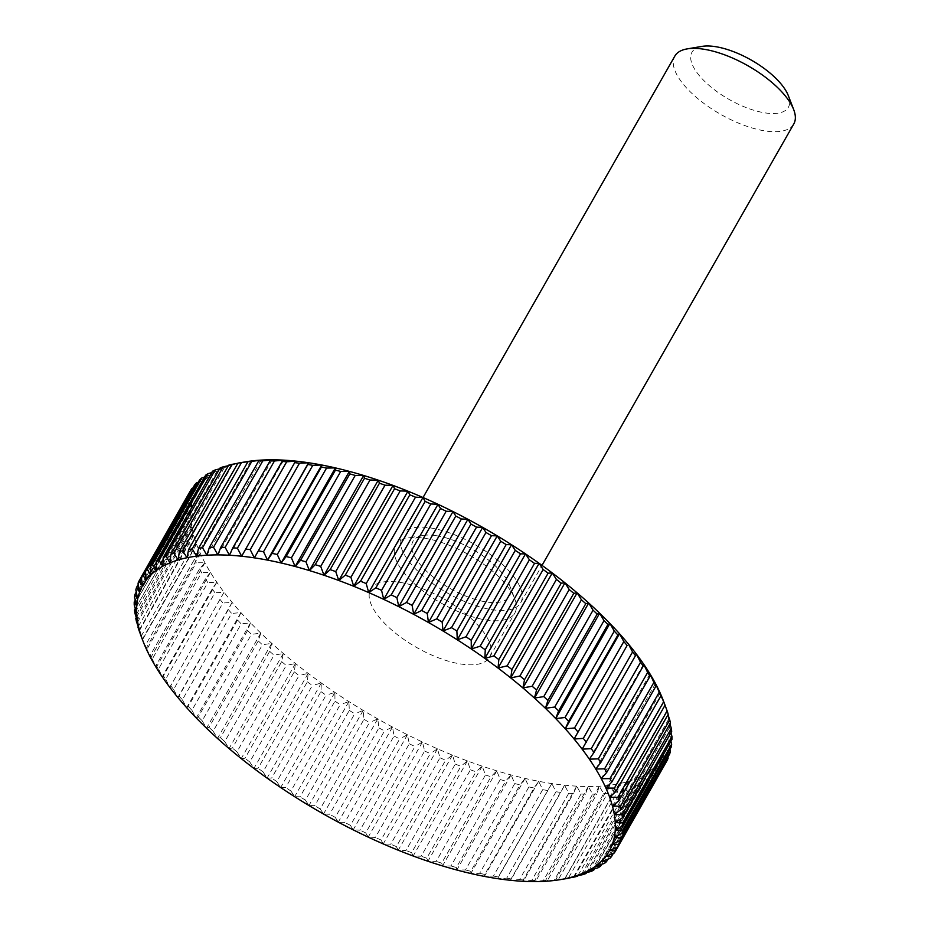 <?xml version="1.0" encoding="UTF-8"?>
<svg xmlns="http://www.w3.org/2000/svg" width="928" height="928" viewBox="0 0 928 928"><rect width="100%" height="100%" fill="white"/><g stroke="black" fill="none" stroke-linecap="round" stroke-linejoin="round"><path stroke-width="0.7" stroke-dasharray="4.64 3.48" d="M793.776 123.981A68.475 27.852 29.7 0 1 765.322 130.964A68.475 27.852 29.7 0 1 698.181 98.925A68.475 27.852 29.7 0 1 674.818 56.121M788.324 95.654A55.506 22.574 29.7 0 1 765.322 112.926A55.506 22.574 29.7 0 1 702.542 79.205A55.506 22.574 29.7 0 1 701.974 46.4M430.186 527.893A68.475 27.852 29.7 0 1 497.327 559.944A68.475 27.852 29.7 0 1 520.701 602.748A68.475 27.852 29.7 0 1 492.234 609.731A68.475 27.852 29.7 0 1 425.094 577.692A68.475 27.852 29.7 0 1 401.731 534.888A68.475 27.852 29.7 0 1 430.186 527.893M424.316 538.194A68.475 27.852 29.7 0 1 514.75 598.722A68.475 27.852 29.7 0 1 514.82 613.037A68.475 27.852 29.7 0 1 486.365 620.032A68.475 27.852 29.7 0 1 419.224 587.981A68.475 27.852 29.7 0 1 395.862 545.177A68.475 27.852 29.7 0 1 408.227 537.962A68.475 27.852 29.7 0 1 424.316 538.194M436.067 535.653A55.506 22.574 29.7 0 1 509.368 584.71A55.506 22.574 29.7 0 1 486.365 601.982A55.506 22.574 29.7 0 1 423.586 568.272A55.506 22.574 29.7 0 1 423.017 535.456A55.506 22.574 29.7 0 1 436.067 535.653M399.191 582.239A68.475 27.852 29.7 0 1 466.332 614.29A68.475 27.852 29.7 0 1 489.706 657.082A68.475 27.852 29.7 0 1 461.251 664.077A68.475 27.852 29.7 0 1 394.098 632.026A68.475 27.852 29.7 0 1 370.736 589.222A68.475 27.852 29.7 0 1 399.191 582.239M663.091 700.025A268.436 109.179 29.7 0 1 663.868 702.125A268.436 109.179 29.7 0 1 666.675 710.941A268.436 109.179 29.7 0 1 668.543 719.42A268.436 109.179 29.7 0 1 669.471 727.517A268.436 109.179 29.7 0 1 669.459 735.196A268.436 109.179 29.7 0 1 668.496 742.446A268.436 109.179 29.7 0 1 666.594 749.209A268.436 109.179 29.7 0 1 663.764 755.485A268.436 109.179 29.7 0 1 660.005 761.238A268.436 109.179 29.7 0 1 655.342 766.447A268.436 109.179 29.7 0 1 649.797 771.087A268.436 109.179 29.7 0 1 643.382 775.147A268.436 109.179 29.7 0 1 636.121 778.604A268.436 109.179 29.7 0 1 628.047 781.446A268.436 109.179 29.7 0 1 619.196 783.673A268.436 109.179 29.7 0 1 609.603 785.25A268.436 109.179 29.7 0 1 599.291 786.202A268.436 109.179 29.7 0 1 588.317 786.503A268.436 109.179 29.7 0 1 576.729 786.167A268.436 109.179 29.7 0 1 564.549 785.181A268.436 109.179 29.7 0 1 551.847 783.557A268.436 109.179 29.7 0 1 538.658 781.295A268.436 109.179 29.7 0 1 525.051 778.418A268.436 109.179 29.7 0 1 511.061 774.926A268.436 109.179 29.7 0 1 496.747 770.832A268.436 109.179 29.7 0 1 482.189 766.157A268.436 109.179 29.7 0 1 467.41 760.914A268.436 109.179 29.7 0 1 452.493 755.125A268.436 109.179 29.7 0 1 437.482 748.826A268.436 109.179 29.7 0 1 422.449 742.017A268.436 109.179 29.7 0 1 407.438 734.756A268.436 109.179 29.7 0 1 392.521 727.042A268.436 109.179 29.7 0 1 377.754 718.922A268.436 109.179 29.7 0 1 363.196 710.419A268.436 109.179 29.7 0 1 348.893 701.58A268.436 109.179 29.7 0 1 334.915 692.427A268.436 109.179 29.7 0 1 321.32 683.008A268.436 109.179 29.7 0 1 308.154 673.345A268.436 109.179 29.7 0 1 295.464 663.485A268.436 109.179 29.7 0 1 283.307 653.463A268.436 109.179 29.7 0 1 271.73 643.324A268.436 109.179 29.7 0 1 260.78 633.105A268.436 109.179 29.7 0 1 250.502 622.85A268.436 109.179 29.7 0 1 240.932 612.596A268.436 109.179 29.7 0 1 232.104 602.376A268.436 109.179 29.7 0 1 224.054 592.25A268.436 109.179 29.7 0 1 216.827 582.239A268.436 109.179 29.7 0 1 210.436 572.39A268.436 109.179 29.7 0 1 204.914 562.739A268.436 109.179 29.7 0 1 200.286 553.332A268.436 109.179 29.7 0 1 196.562 544.191A268.436 109.179 29.7 0 1 193.766 535.363A268.436 109.179 29.7 0 1 191.887 526.895A268.436 109.179 29.7 0 1 190.959 518.798A268.436 109.179 29.7 0 1 190.982 511.108A268.436 109.179 29.7 0 1 191.945 503.869A268.436 109.179 29.7 0 1 193.836 497.095A268.436 109.179 29.7 0 1 196.678 490.819A268.436 109.179 29.7 0 1 200.425 485.066A268.436 109.179 29.7 0 1 205.088 479.869A268.436 109.179 29.7 0 1 210.644 475.217A268.436 109.179 29.7 0 1 217.059 471.169A268.436 109.179 29.7 0 1 224.321 467.7A268.436 109.179 29.7 0 1 232.394 464.858A268.436 109.179 29.7 0 1 241.245 462.643A268.436 109.179 29.7 0 1 245.514 461.842M295.893 461.135L241.651 556.232M283.713 460.149L229.471 555.246M272.113 459.801L217.871 554.898M261.139 460.114L206.898 555.199M250.838 461.054L196.597 556.15M237.835 463.269L241.245 462.643L237.916 463.13M241.245 462.643L187.004 557.74M228.334 465.717L232.394 464.858L228.636 465.195M232.394 464.858L178.153 559.955M219.6 468.849L224.321 467.7L220.145 467.898M224.321 467.7L170.079 562.797M211.665 472.642L217.059 471.169L212.477 471.227M217.059 471.169L162.818 566.254M204.543 477.12L210.644 475.217L205.656 475.182M210.644 475.217L156.403 570.314M198.267 482.247L205.088 479.869L199.706 479.73M205.088 479.869L150.846 574.954M191.957 488.395L200.425 485.066L194.66 484.868M200.425 485.066L146.183 580.162M141.265 577.088L188.419 494.427L196.678 490.819L190.542 490.564M196.678 490.819L142.436 585.916M188.419 494.427A273.911 111.406 -150.3 0 0 187.352 496.793L138.063 583.202M138.26 584.373L185.82 500.992L193.836 497.095L187.352 496.793M193.836 497.095L139.606 592.192M185.82 500.992A273.911 111.406 -150.3 0 0 185.101 503.544L135.824 589.953M136.265 592.076L184.185 508.057L191.945 503.869L185.101 503.544M191.945 503.869L137.704 598.966M184.185 508.057A273.911 111.406 -150.3 0 0 183.825 510.794L134.537 597.191M135.268 600.184L183.512 515.597L190.982 511.108L183.825 510.794M190.982 511.108L136.741 606.204M183.512 515.597A273.911 111.406 -150.3 0 0 183.5 518.497L134.224 604.894M135.256 608.664L183.802 523.578L190.959 518.798L183.5 518.497M190.959 518.798L136.718 613.895M183.802 523.578A273.911 111.406 -150.3 0 0 184.15 526.628L134.862 613.025M136.254 617.514L185.043 531.964L191.887 526.895L184.15 526.628M191.887 526.895L137.646 621.992M185.043 531.964A273.911 111.406 -150.3 0 0 185.751 535.154L136.474 621.563M138.214 626.69L187.259 540.722L193.766 535.363L185.751 535.154M193.766 535.363L139.525 630.46M187.259 540.722A273.911 111.406 -150.3 0 0 188.314 544.052L139.026 630.46M141.16 636.19L190.414 549.828L196.562 544.191L188.314 544.052M196.562 544.191L142.32 639.288M190.414 549.828A273.911 111.406 -150.3 0 0 191.818 553.274L142.529 639.682A273.911 111.406 29.7 0 1 141.126 636.237M142.529 639.682L146.044 648.417L145.22 645.644L194.509 559.248L200.286 553.332L191.818 553.274M200.286 553.332L146.044 648.417M194.509 559.248A273.911 111.406 -150.3 0 0 196.249 562.797L146.972 649.194A273.911 111.406 29.7 0 1 145.22 645.644M146.972 649.194L150.672 657.836L150.243 655.33L199.52 568.934L204.914 562.739L196.249 562.797M204.914 562.739L150.672 657.836M199.52 568.934A273.911 111.406 -150.3 0 0 201.596 572.564L152.32 658.973A273.911 111.406 29.7 0 1 150.243 655.33M152.32 658.973L156.194 667.476L156.148 665.248L205.436 578.84L210.436 572.39L201.596 572.564M210.436 572.39L156.194 667.476M205.436 578.84A273.911 111.406 -150.3 0 0 207.849 582.564L158.56 668.96A273.911 111.406 29.7 0 1 156.148 665.248M158.56 668.96L162.586 677.324L162.945 675.352L212.222 588.955L216.827 582.239L207.849 582.564M216.827 582.239L162.586 677.324M212.222 588.955A273.911 111.406 -150.3 0 0 214.948 592.725L165.671 679.122A273.911 111.406 29.7 0 1 162.945 675.352M165.671 679.122L169.812 687.335L224.054 592.25L214.948 592.725M224.054 592.25L169.812 687.335M219.866 599.21A273.911 111.406 -150.3 0 0 222.906 603.026L173.617 689.434A273.911 111.406 29.7 0 1 170.59 685.606M173.617 689.434L177.863 697.473L179.046 695.977L228.334 609.58L232.104 602.376L222.906 603.026M232.104 602.376L177.863 697.473M228.334 609.58A273.911 111.406 -150.3 0 0 231.664 613.431L182.375 699.828A273.911 111.406 29.7 0 1 179.046 695.977M182.375 699.828L186.69 707.681L188.303 706.417L237.58 620.02L240.932 612.596L231.664 613.431M240.932 612.596L186.69 707.681M237.58 620.02A273.911 111.406 -150.3 0 0 241.187 623.883L191.91 710.291A273.911 111.406 29.7 0 1 188.303 706.417M191.91 710.291L196.26 717.947L198.302 716.892L247.579 630.495L250.502 622.85L241.187 623.883M250.502 622.85L196.26 717.947M247.579 630.495A273.911 111.406 -150.3 0 0 251.465 634.358L202.176 720.754A273.911 111.406 29.7 0 1 198.302 716.892M202.176 720.754L206.538 728.202L209.009 727.355L258.297 640.946L260.78 633.105L251.465 634.358M260.78 633.105L206.538 728.202M258.297 640.946A273.911 111.406 -150.3 0 0 262.427 644.798L213.138 731.206A273.911 111.406 29.7 0 1 209.009 727.355M213.138 731.206L217.488 738.421L220.388 737.76L269.677 651.352L271.73 643.324L262.427 644.798M271.73 643.324L217.488 738.421M269.677 651.352A273.911 111.406 -150.3 0 0 274.038 655.18L224.762 741.576A273.911 111.406 29.7 0 1 220.388 737.76M224.762 741.576L229.065 748.56L232.394 748.061L281.683 661.664L283.307 653.463L274.038 655.18M283.307 653.463L229.065 748.56M281.683 661.664A273.911 111.406 -150.3 0 0 286.265 665.446L236.976 751.842A273.911 111.406 29.7 0 1 232.394 748.061M236.976 751.842L241.222 758.57L244.98 758.246L294.257 671.837L295.464 663.485L286.265 665.446M295.464 663.485L241.222 758.57M294.257 671.837A273.911 111.406 -150.3 0 0 299.048 675.561L249.76 761.958A273.911 111.406 29.7 0 1 244.98 758.246M249.76 761.958L253.912 768.43L258.088 768.245L307.365 681.848L308.154 673.345L299.048 675.561M308.154 673.345L253.912 768.43M307.365 681.848A273.911 111.406 -150.3 0 0 312.33 685.49L263.053 771.887A273.911 111.406 29.7 0 1 258.088 768.245M263.053 771.887L267.078 778.093L271.66 778.035L320.949 691.627L321.32 683.008L312.33 685.49M321.32 683.008L267.078 778.093M320.949 691.627A273.911 111.406 -150.3 0 0 326.076 695.188L276.799 781.585A273.911 111.406 29.7 0 1 271.66 778.035M276.799 781.585L280.674 787.524L285.673 787.57L334.95 701.162L334.915 692.427L326.076 695.188M334.915 692.427L280.674 787.524M334.95 701.162A273.911 111.406 -150.3 0 0 340.228 704.619L290.94 791.016A273.911 111.406 29.7 0 1 285.673 787.57M290.94 791.016L294.652 796.676L300.034 796.804L349.322 710.407L348.893 701.58L340.228 704.619M348.893 701.58L294.652 796.676M349.322 710.407A273.911 111.406 -150.3 0 0 354.716 713.748L305.428 800.145A273.911 111.406 29.7 0 1 300.034 796.804M305.428 800.145L308.954 805.516L314.72 805.724L363.996 719.328L363.196 710.419L354.716 713.748M363.196 710.419L308.954 805.516M363.996 719.328A273.911 111.406 -150.3 0 0 369.495 722.529L320.206 808.926A273.911 111.406 29.7 0 1 314.72 805.724M320.206 808.926L323.512 814.018L329.649 814.274L378.937 727.877L377.754 718.922L369.495 722.529M377.754 718.922L323.512 814.018M378.937 727.877A273.911 111.406 -150.3 0 0 384.505 730.939L335.217 817.336A273.911 111.406 29.7 0 1 329.649 814.274M335.217 817.336L338.279 822.138L344.775 822.44L394.052 736.032L392.521 727.042L384.505 730.939M392.521 727.042L338.279 822.138M394.052 736.032A273.911 111.406 -150.3 0 0 399.678 738.943L350.401 825.34A273.911 111.406 29.7 0 1 344.775 822.44M350.401 825.34L353.197 829.852L360.029 830.166L409.306 743.769L407.438 734.756L399.678 738.943M407.438 734.756L353.197 829.852M409.306 743.769A273.911 111.406 -150.3 0 0 414.967 746.506L365.69 832.903A273.911 111.406 29.7 0 1 360.029 830.166M365.69 832.903L368.207 837.114L375.364 837.439L424.641 751.03L422.449 742.017L414.967 746.506M422.449 742.017L368.207 837.114M424.641 751.03A273.911 111.406 -150.3 0 0 430.314 753.606L381.025 840.002A273.911 111.406 29.7 0 1 375.364 837.439M381.025 840.002L383.241 843.912L390.7 844.213L439.988 757.816L437.482 748.826L430.314 753.606M437.482 748.826L383.241 843.912M439.988 757.816A273.911 111.406 -150.3 0 0 445.649 760.194L396.36 846.591A273.911 111.406 29.7 0 1 390.7 844.213M396.36 846.591L398.251 850.222L405.988 850.489L455.277 764.092L452.493 755.125L445.649 760.194M452.493 755.125L398.251 850.222M455.277 764.092A273.911 111.406 -150.3 0 0 460.903 766.273L411.626 852.67A273.911 111.406 29.7 0 1 405.988 850.489M411.626 852.67L413.169 856.01L421.173 856.219L470.461 769.811L467.41 760.914L460.903 766.273M467.41 760.914L413.169 856.01M470.461 769.811A273.911 111.406 -150.3 0 0 476.029 771.794L426.752 858.191A273.911 111.406 29.7 0 1 421.173 856.219M426.752 858.191L427.947 861.242L436.195 861.381L485.472 774.984L482.189 766.157L476.029 771.794M482.189 766.157L427.947 861.242M485.472 774.984A273.911 111.406 -150.3 0 0 490.97 776.748L441.693 863.144A273.911 111.406 29.7 0 1 436.195 861.381M441.693 863.144L442.505 865.917L450.985 865.975L500.262 779.566L496.747 770.832L490.97 776.748M496.747 770.832L442.505 865.917M500.262 779.566A273.911 111.406 -150.3 0 0 505.656 781.109L456.379 867.518A273.911 111.406 29.7 0 1 450.985 865.975M456.379 867.518L456.82 870.012L465.485 869.954L514.762 783.557L511.061 774.926L505.656 781.109M511.061 774.926L456.82 870.012M514.762 783.557A273.911 111.406 -150.3 0 0 520.04 784.879L470.763 871.276A273.911 111.406 29.7 0 1 465.485 869.954M470.763 871.276L470.809 873.515L479.637 873.329L528.925 786.921L525.051 778.418L520.04 784.879M525.051 778.418L470.809 873.515M528.925 786.921A273.911 111.406 -150.3 0 0 534.052 788.011L484.776 874.408A273.911 111.406 29.7 0 1 479.637 873.329M484.776 874.408L484.416 876.392L493.406 876.067L542.683 789.67L538.658 781.295L534.052 788.011M538.658 781.295L484.416 876.392M542.683 789.67A273.911 111.406 -150.3 0 0 547.659 790.517L498.371 876.914A273.911 111.406 29.7 0 1 493.406 876.067M498.371 876.914L497.605 878.654L506.711 878.166L555.988 791.77L551.847 783.557L547.659 790.517M551.847 783.557L497.605 878.654M555.988 791.77A273.911 111.406 -150.3 0 0 560.779 792.384L511.502 878.781A273.911 111.406 29.7 0 1 506.711 878.166M511.502 878.781L510.307 880.278L519.506 879.616L568.783 793.22L564.549 785.181L560.779 792.384M564.549 785.181L510.307 880.278M568.783 793.22A273.911 111.406 -150.3 0 0 573.376 793.591L524.1 879.988A273.911 111.406 29.7 0 1 519.506 879.616M524.1 879.988L522.487 881.264L531.744 880.417L581.032 794.02L576.729 786.167L573.376 793.591M576.729 786.167L522.487 881.264M581.032 794.02A273.911 111.406 -150.3 0 0 585.406 794.148L536.117 880.544A273.911 111.406 29.7 0 1 531.744 880.417M536.117 880.544L534.076 881.6L543.39 880.556L592.667 794.159L588.317 786.503L585.406 794.148M588.317 786.503L534.076 881.6M592.667 794.159A273.911 111.406 -150.3 0 0 596.808 794.043L547.52 880.44A273.911 111.406 29.7 0 1 543.39 880.556M547.52 880.44L545.049 881.298L554.376 880.046L603.652 793.649L599.291 786.202L596.808 794.043M599.291 786.202L545.049 881.298M603.652 793.649A273.911 111.406 -150.3 0 0 607.538 793.289L558.262 879.686A273.911 111.406 29.7 0 1 554.376 880.046M558.262 879.686L564.665 878.874L613.942 792.466L609.603 785.25L607.538 793.289M609.603 785.25L555.362 880.347M566.927 878.514A273.911 111.406 29.7 0 1 564.665 878.874M613.942 792.466A273.911 111.406 -150.3 0 0 617.561 791.874L568.354 878.143M574.223 877.053L623.5 790.644L619.196 783.673L617.561 791.874M619.196 783.673L564.955 878.77M623.5 790.644A273.911 111.406 -150.3 0 0 626.841 789.809L577.854 875.684M583.004 874.582L632.293 788.185L628.047 781.446L626.841 789.809M628.047 781.446L573.806 876.542M632.293 788.185A273.911 111.406 -150.3 0 0 635.332 787.106L586.589 872.564M590.985 871.485L640.262 785.076L636.121 778.604L635.332 787.106M636.121 778.604L581.879 873.7M640.262 785.076A273.911 111.406 -150.3 0 0 643 783.777L594.535 868.759M598.119 867.761L647.408 781.353L643.382 775.147L643 783.777M643.382 775.147L589.141 870.244M647.408 781.353A273.911 111.406 -150.3 0 0 649.82 779.822L601.646 864.293M604.395 863.423L653.672 777.026L649.797 771.087L649.82 779.822M649.797 771.087L595.556 866.184M653.672 777.026A273.911 111.406 -150.3 0 0 655.771 775.274L607.921 859.166M609.777 858.504L659.054 772.108L655.342 766.447L655.771 775.274M655.342 766.447L601.1 861.544M659.054 772.108A273.911 111.406 -150.3 0 0 660.817 770.147L613.338 853.366M614.243 853.018L663.52 766.621L660.005 761.238L660.817 770.147M660.005 761.238L605.764 856.335M663.52 766.621A273.911 111.406 -150.3 0 0 664.947 764.44L663.764 755.485L609.522 850.582M667.058 760.577L663.764 755.485M669.656 754.012L666.594 749.209L667.928 757.028M666.594 749.209L612.352 844.306M671.292 746.947L668.496 742.446L669.935 749.325M668.496 742.446L614.255 837.543M671.965 739.407L669.459 735.196L670.932 741.228M669.459 735.196L615.218 830.293M671.686 731.426L669.471 727.517L670.932 732.737M669.471 727.517L615.229 822.614M670.434 723.04L668.543 719.42L669.946 723.898M668.543 719.42L614.301 814.517M668.218 714.282L666.675 710.941L667.974 714.711M666.675 710.941L612.434 806.038M665.063 705.176L663.868 702.125L665.04 705.222M663.868 702.125L609.638 797.21M660.144 692.984L605.903 788.081M655.516 683.576L601.274 778.673M649.994 673.925L595.753 769.022M643.614 664.077L589.373 759.174M636.376 654.066L582.134 749.163M520.701 602.748L542.01 565.384M509.368 584.71L514.75 598.722M489.706 657.082L514.82 613.037M370.736 589.222L395.862 545.177M423.017 535.456L408.227 537.962M401.731 534.888L423.04 497.524"/><path stroke-width="1.39" d="M423.04 497.524L674.818 56.121A68.475 27.852 29.7 0 1 687.184 48.894A68.475 27.852 29.7 0 1 703.273 49.138A68.475 27.852 29.7 0 1 793.707 109.655A68.475 27.852 29.7 0 1 793.776 123.981L542.01 565.384M687.184 48.894L701.974 46.4A55.506 22.574 29.7 0 1 715.024 46.586A55.506 22.574 29.7 0 1 788.324 95.654L793.707 109.655M627.142 645.424L574.096 739.024L627.142 645.424A273.911 111.406 -150.3 0 0 623.813 641.573L574.536 727.97L565.268 728.816L568.609 721.381L617.897 634.984A273.911 111.406 -150.3 0 0 614.29 631.121L565.001 717.518L555.698 718.562L558.61 710.918L607.898 624.521A273.911 111.406 -150.3 0 0 604.012 620.646L554.735 707.043L545.42 708.296L547.903 700.454L597.18 614.058A273.911 111.406 -150.3 0 0 593.05 610.206L543.773 696.603L534.458 698.088L536.523 690.049L585.8 603.652A273.911 111.406 -150.3 0 0 581.438 599.824L532.15 686.233L522.893 687.95L524.517 679.737L573.794 593.34A273.911 111.406 -150.3 0 0 569.212 589.558L519.935 675.967L510.736 677.927L511.943 669.564L561.22 583.167A273.911 111.406 -150.3 0 0 556.429 579.443L507.152 665.84L498.046 668.067L498.835 659.564L548.112 573.168A273.911 111.406 -150.3 0 0 543.147 569.514L493.858 655.922L484.88 658.404L485.251 649.774L534.528 563.377A273.911 111.406 -150.3 0 0 529.401 559.816L480.124 646.224L471.273 648.974L471.238 640.239L520.527 553.842A273.911 111.406 -150.3 0 0 515.26 550.385L465.972 636.794L457.295 639.821L456.878 630.994L506.154 544.597A273.911 111.406 -150.3 0 0 500.76 541.268L451.484 627.664L443.004 630.982L442.192 622.085L491.48 535.676A273.911 111.406 -150.3 0 0 485.982 532.475L436.705 618.872L428.446 622.491L427.263 613.524L476.551 527.127A273.911 111.406 -150.3 0 0 470.972 524.065L421.695 610.462L413.679 614.359L412.136 605.369L461.425 518.972A273.911 111.406 -150.3 0 0 455.799 516.061L406.51 602.458L398.762 606.657L396.882 597.644L446.171 511.235A273.911 111.406 -150.3 0 0 440.51 508.498L391.222 594.894L383.751 599.384L381.559 590.37L430.836 503.974A273.911 111.406 -150.3 0 0 425.163 501.41L375.886 587.807L368.718 592.586L366.212 583.584L415.5 497.188A273.911 111.406 -150.3 0 0 409.84 494.81L360.551 581.206L353.707 586.276L350.923 577.32L400.2 490.924A273.911 111.406 -150.3 0 0 394.574 488.743L345.297 575.14L338.79 580.499L335.739 571.59L385.016 485.193A273.911 111.406 -150.3 0 0 379.448 483.21L330.159 569.618L324.011 575.256L320.717 566.416L370.005 480.02A273.911 111.406 -150.3 0 0 364.507 478.256L315.23 564.653L309.442 570.581L305.927 561.834L355.215 475.438A273.911 111.406 -150.3 0 0 349.821 473.895L300.533 560.292L295.139 566.486L291.427 557.856L340.715 471.447A273.911 111.406 -150.3 0 0 335.437 470.136L286.149 556.533L281.149 562.994L277.275 554.48L326.552 468.083A273.911 111.406 -150.3 0 0 321.424 466.993L272.136 553.39L267.542 560.106L263.517 551.742L312.794 465.334A273.911 111.406 -150.3 0 0 307.818 464.487L254.353 557.856L250.212 549.643L299.489 463.234A273.911 111.406 -150.3 0 0 294.698 462.631L241.651 556.232L237.406 548.181L286.694 461.784A273.911 111.406 -150.3 0 0 282.1 461.413L232.812 547.81L229.471 555.246L225.168 547.392L274.444 460.984A273.911 111.406 -150.3 0 0 270.071 460.856L220.794 547.265L217.871 554.898L213.533 547.242L262.81 460.845A273.911 111.406 -150.3 0 0 258.668 460.961L209.392 547.358L206.898 555.199L202.536 547.764L251.824 461.367A273.911 111.406 -150.3 0 0 247.938 461.715L198.65 548.123L196.597 556.15L192.247 548.935L241.535 462.538A273.911 111.406 -150.3 0 0 239.273 462.898L245.514 461.842A268.436 109.179 29.7 0 1 250.838 461.054A268.436 109.179 29.7 0 1 261.139 460.114A268.436 109.179 29.7 0 1 272.113 459.801A268.436 109.179 29.7 0 1 283.713 460.149A268.436 109.179 29.7 0 1 295.893 461.135A268.436 109.179 29.7 0 1 308.595 462.759A268.436 109.179 29.7 0 1 321.772 465.009A268.436 109.179 29.7 0 1 335.391 467.898A268.436 109.179 29.7 0 1 349.38 471.389A268.436 109.179 29.7 0 1 363.683 475.484A268.436 109.179 29.7 0 1 378.253 480.159A268.436 109.179 29.7 0 1 393.031 485.402A268.436 109.179 29.7 0 1 407.949 491.179A268.436 109.179 29.7 0 1 422.959 497.489A268.436 109.179 29.7 0 1 437.993 504.287A268.436 109.179 29.7 0 1 453.003 511.56A268.436 109.179 29.7 0 1 467.921 519.274A268.436 109.179 29.7 0 1 482.688 527.394A268.436 109.179 29.7 0 1 497.246 535.885A268.436 109.179 29.7 0 1 511.537 544.736A268.436 109.179 29.7 0 1 525.515 553.888A268.436 109.179 29.7 0 1 539.122 563.308A268.436 109.179 29.7 0 1 552.288 572.97A268.436 109.179 29.7 0 1 564.978 582.83A268.436 109.179 29.7 0 1 577.135 592.853A268.436 109.179 29.7 0 1 588.7 602.991A268.436 109.179 29.7 0 1 599.65 613.211A268.436 109.179 29.7 0 1 609.94 623.465A268.436 109.179 29.7 0 1 619.51 633.72A268.436 109.179 29.7 0 1 628.337 643.939A268.436 109.179 29.7 0 1 636.376 654.066A268.436 109.179 29.7 0 1 643.614 664.077A268.436 109.179 29.7 0 1 649.994 673.925A268.436 109.179 29.7 0 1 655.516 683.576A268.436 109.179 29.7 0 1 660.144 692.984A268.436 109.179 29.7 0 1 663.091 700.025L665.063 705.176A273.911 111.406 -150.3 0 0 663.659 701.73L614.382 788.127A273.911 111.406 29.7 0 1 615.786 791.572L665.063 705.176M628.337 643.939L632.571 651.978L583.294 738.375L574.096 739.024A268.436 109.179 -150.3 0 0 565.268 728.816A268.436 109.179 -150.3 0 0 555.698 718.562A268.436 109.179 -150.3 0 0 545.42 708.296A268.436 109.179 -150.3 0 0 534.458 698.088A268.436 109.179 -150.3 0 0 522.893 687.95A268.436 109.179 -150.3 0 0 510.736 677.927A268.436 109.179 -150.3 0 0 498.046 668.067A268.436 109.179 -150.3 0 0 484.88 658.404A268.436 109.179 -150.3 0 0 471.273 648.974A268.436 109.179 -150.3 0 0 457.295 639.821A268.436 109.179 -150.3 0 0 443.004 630.982A268.436 109.179 -150.3 0 0 428.446 622.491A268.436 109.179 -150.3 0 0 413.679 614.359A268.436 109.179 -150.3 0 0 398.762 606.657A268.436 109.179 -150.3 0 0 383.751 599.384A268.436 109.179 -150.3 0 0 368.718 592.586A268.436 109.179 -150.3 0 0 353.707 586.276A268.436 109.179 -150.3 0 0 338.79 580.499A268.436 109.179 -150.3 0 0 324.011 575.256A268.436 109.179 -150.3 0 0 309.442 570.581A268.436 109.179 -150.3 0 0 295.139 566.486A268.436 109.179 -150.3 0 0 281.149 562.994A268.436 109.179 -150.3 0 0 267.542 560.106A268.436 109.179 -150.3 0 0 254.353 557.856A268.436 109.179 -150.3 0 0 241.651 556.232A268.436 109.179 -150.3 0 0 229.471 555.246A268.436 109.179 -150.3 0 0 217.871 554.898A268.436 109.179 -150.3 0 0 206.898 555.199A268.436 109.179 -150.3 0 0 196.597 556.15A268.436 109.179 -150.3 0 0 187.004 557.74L182.688 550.756L231.977 464.36L237.835 463.269M574.536 727.97A273.911 111.406 29.7 0 1 577.866 731.832M614.382 788.127L605.903 788.081L611.691 782.165L660.968 695.756A273.911 111.406 -150.3 0 0 659.228 692.207L609.94 778.615L601.274 778.673L606.68 772.479L655.957 686.07A273.911 111.406 -150.3 0 0 653.88 682.44L604.592 768.836L595.753 769.022L600.764 762.561L650.041 676.164A273.911 111.406 -150.3 0 0 647.64 672.452L598.351 758.849L589.373 759.174L593.966 752.457L643.255 666.06A273.911 111.406 -150.3 0 0 640.529 662.279L591.24 748.676L582.134 749.163A268.436 109.179 -150.3 0 0 574.096 739.024M664.924 764.324L615.658 850.848L609.522 850.582L617.781 846.974L667.058 760.577A273.911 111.406 -150.3 0 0 668.125 758.211L618.848 844.608L612.352 844.306L620.368 840.408L669.656 754.012A273.911 111.406 -150.3 0 0 670.376 751.46L621.087 837.856L614.255 837.543L622.015 833.344L671.292 746.947A273.911 111.406 -150.3 0 0 671.652 744.21L622.375 830.618L615.218 830.293L622.688 825.816L671.965 739.407A273.911 111.406 -150.3 0 0 671.976 736.507L622.688 822.916L615.229 822.614L622.398 817.835L671.686 731.426A273.911 111.406 -150.3 0 0 671.327 728.376L622.05 814.784L614.301 814.517L621.145 809.448L670.434 723.04A273.911 111.406 -150.3 0 0 669.726 719.85L620.449 806.246L612.434 806.038L618.941 800.678L668.218 714.282A273.911 111.406 -150.3 0 0 667.162 710.952L617.886 797.349L609.638 797.21A268.436 109.179 -150.3 0 0 605.903 788.081A268.436 109.179 -150.3 0 0 601.274 778.673A268.436 109.179 -150.3 0 0 595.753 769.022A268.436 109.179 -150.3 0 0 589.373 759.174A268.436 109.179 -150.3 0 0 582.134 749.163L636.376 654.066L640.529 662.279M583.294 738.375A273.911 111.406 29.7 0 1 586.322 742.203M617.897 634.984L619.51 633.72L623.813 641.573M619.51 633.72L565.268 728.816M565.001 717.518A273.911 111.406 29.7 0 1 568.609 721.381M607.898 624.521L609.94 623.465L614.29 631.121M609.94 623.465L555.698 718.562M554.735 707.043A273.911 111.406 29.7 0 1 558.61 710.918M597.18 614.058L599.65 613.211L604.012 620.646M599.65 613.211L545.42 708.296M543.773 696.603A273.911 111.406 29.7 0 1 547.903 700.454M585.8 603.652L588.7 602.991L593.05 610.206M588.7 602.991L534.458 698.088M532.15 686.233A273.911 111.406 29.7 0 1 536.523 690.049M573.794 593.34L577.135 592.853L581.438 599.824M577.135 592.853L522.893 687.95M519.935 675.967A273.911 111.406 29.7 0 1 524.517 679.737M561.22 583.167L564.978 582.83L569.212 589.558M564.978 582.83L510.736 677.927M507.152 665.84A273.911 111.406 29.7 0 1 511.943 669.564M548.112 573.168L552.288 572.97L556.429 579.443M552.288 572.97L498.046 668.067M493.858 655.922A273.911 111.406 29.7 0 1 498.835 659.564M534.528 563.377L539.122 563.308L543.147 569.514M539.122 563.308L484.88 658.404M480.124 646.224A273.911 111.406 29.7 0 1 485.251 649.774M520.527 553.842L525.515 553.888L529.401 559.816M525.515 553.888L471.273 648.974M465.972 636.794A273.911 111.406 29.7 0 1 471.238 640.239M506.154 544.597L511.537 544.736L515.26 550.385M511.537 544.736L457.295 639.821M451.484 627.664A273.911 111.406 29.7 0 1 456.878 630.994M491.48 535.676L497.246 535.885L500.76 541.268M497.246 535.885L443.004 630.982M436.705 618.872A273.911 111.406 29.7 0 1 442.192 622.085M476.551 527.127L482.688 527.394L485.982 532.475M482.688 527.394L428.446 622.491M421.695 610.462A273.911 111.406 29.7 0 1 427.263 613.524M461.425 518.972L467.921 519.274L470.972 524.065M467.921 519.274L413.679 614.359M406.51 602.458A273.911 111.406 29.7 0 1 412.136 605.369M446.171 511.235L453.003 511.56L455.799 516.061M453.003 511.56L398.762 606.657M391.222 594.894A273.911 111.406 29.7 0 1 396.882 597.644M430.836 503.974L437.993 504.287L440.51 508.498M437.993 504.287L383.751 599.384M375.886 587.807A273.911 111.406 29.7 0 1 381.559 590.37M415.5 497.188L422.959 497.489L425.163 501.41M422.959 497.489L368.718 592.586M360.551 581.206A273.911 111.406 29.7 0 1 366.212 583.584M400.2 490.924L407.949 491.179L409.84 494.81M407.949 491.179L353.707 586.276M345.297 575.14A273.911 111.406 29.7 0 1 350.923 577.32M385.016 485.193L393.031 485.402L394.574 488.743M393.031 485.402L338.79 580.499M330.159 569.618A273.911 111.406 29.7 0 1 335.739 571.59M370.005 480.02L378.253 480.159L379.448 483.21M378.253 480.159L324.011 575.256M315.23 564.653A273.911 111.406 29.7 0 1 320.717 566.416M355.215 475.438L363.683 475.484L364.507 478.256M363.683 475.484L309.442 570.581M300.533 560.292A273.911 111.406 29.7 0 1 305.927 561.834M340.715 471.447L349.38 471.389L349.821 473.895M349.38 471.389L295.139 566.486M286.149 556.533A273.911 111.406 29.7 0 1 291.427 557.856M326.552 468.083L335.391 467.898L335.437 470.136M335.391 467.898L281.149 562.994M272.136 553.39A273.911 111.406 29.7 0 1 277.275 554.48M312.794 465.334L321.772 465.009L321.424 466.993M321.772 465.009L267.542 560.106M258.541 550.884A273.911 111.406 29.7 0 1 263.517 551.742M299.489 463.234L308.595 462.759L307.818 464.487M308.595 462.759L254.353 557.856M245.421 549.028A273.911 111.406 29.7 0 1 250.212 549.643M286.694 461.784L295.893 461.135L294.698 462.631M232.812 547.81A273.911 111.406 29.7 0 1 237.406 548.181M274.444 460.984L283.713 460.149L282.1 461.413M220.794 547.265A273.911 111.406 29.7 0 1 225.168 547.392M262.81 460.845L272.113 459.801L270.071 460.856M209.392 547.358A273.911 111.406 29.7 0 1 213.533 547.242M251.824 461.367L261.139 460.114L258.668 460.961M198.65 548.123A273.911 111.406 29.7 0 1 202.536 547.764M241.535 462.538L247.938 461.715M239.273 462.898A273.911 111.406 -150.3 0 0 237.916 463.13L188.628 549.538A273.911 111.406 29.7 0 1 192.247 548.935M188.628 549.538L187.004 557.74A268.436 109.179 -150.3 0 0 178.153 559.955L173.907 553.227L223.184 466.83L228.334 465.717M231.977 464.36A273.911 111.406 -150.3 0 0 228.636 465.195L179.348 551.592A273.911 111.406 29.7 0 1 182.688 550.756M179.348 551.592L178.153 559.955A268.436 109.179 -150.3 0 0 170.079 562.797L165.926 556.324L215.215 469.928L219.6 468.849M223.184 466.83A273.911 111.406 -150.3 0 0 220.145 467.898L170.868 554.294A273.911 111.406 29.7 0 1 173.907 553.227M170.868 554.294L170.079 562.797A268.436 109.179 -150.3 0 0 162.818 566.254L158.792 560.048L208.069 473.651L211.665 472.642M215.215 469.928A273.911 111.406 -150.3 0 0 212.477 471.227L163.189 557.635A273.911 111.406 29.7 0 1 165.926 556.324M163.189 557.635L162.818 566.254A268.436 109.179 -150.3 0 0 156.403 570.314L152.517 564.375L201.805 477.978L204.543 477.12M208.069 473.651A273.911 111.406 -150.3 0 0 205.656 475.182L156.368 561.579A273.911 111.406 29.7 0 1 158.792 560.048M156.368 561.579L156.403 570.314A268.436 109.179 -150.3 0 0 150.846 574.954L147.134 569.305L196.423 482.896L198.267 482.247M201.805 477.978A273.911 111.406 -150.3 0 0 199.706 479.73L150.429 566.126A273.911 111.406 29.7 0 1 152.517 564.375M150.429 566.126L150.846 574.954A268.436 109.179 -150.3 0 0 146.183 580.162L142.668 574.792L191.957 488.395L192.85 488.035M196.423 482.896A273.911 111.406 -150.3 0 0 194.66 484.868L145.383 571.265A273.911 111.406 29.7 0 1 147.134 569.305M145.383 571.265L146.183 580.162A268.436 109.179 -150.3 0 0 142.436 585.916L139.13 580.835L141.265 577.088M191.957 488.395A273.911 111.406 -150.3 0 0 190.542 490.564L141.253 576.961A273.911 111.406 29.7 0 1 142.668 574.792M141.253 576.961L142.436 585.916A268.436 109.179 -150.3 0 0 139.606 592.192L136.544 587.401L138.26 584.373M136.544 587.401A273.911 111.406 29.7 0 0 135.824 589.953L137.704 598.966A268.436 109.179 -150.3 0 1 139.606 592.192L138.063 583.202A273.911 111.406 29.7 0 1 139.13 580.835M134.908 594.465A273.911 111.406 29.7 0 0 134.537 597.191L136.741 606.204A268.436 109.179 -150.3 0 1 137.704 598.966L134.908 594.465L136.265 592.076M134.224 601.994A273.911 111.406 29.7 0 0 134.224 604.894L136.718 613.895A268.436 109.179 -150.3 0 1 136.741 606.204L134.224 601.994L135.268 600.184M134.514 609.974A273.911 111.406 29.7 0 0 134.862 613.025L137.646 621.992A268.436 109.179 -150.3 0 1 136.718 613.895L134.514 609.974L135.256 608.664M135.766 618.361A273.911 111.406 29.7 0 0 136.474 621.563L139.525 630.46A268.436 109.179 -150.3 0 1 137.646 621.992L135.766 618.361L136.254 617.514M137.97 627.131A273.911 111.406 29.7 0 0 139.026 630.46L142.32 639.288A268.436 109.179 -150.3 0 1 139.525 630.46L138.214 626.69M568.354 878.143L564.955 878.77A268.436 109.179 -150.3 0 1 560.674 879.57A268.436 109.179 -150.3 0 1 555.362 880.347A268.436 109.179 -150.3 0 1 545.049 881.298A268.436 109.179 -150.3 0 1 534.076 881.6A268.436 109.179 -150.3 0 1 522.487 881.264A268.436 109.179 -150.3 0 1 510.307 880.278A268.436 109.179 -150.3 0 1 497.605 878.654A268.436 109.179 -150.3 0 1 484.416 876.392A268.436 109.179 -150.3 0 1 470.809 873.515A268.436 109.179 -150.3 0 1 456.82 870.012A268.436 109.179 -150.3 0 1 442.505 865.917A268.436 109.179 -150.3 0 1 427.947 861.242A268.436 109.179 -150.3 0 1 413.169 856.01A268.436 109.179 -150.3 0 1 398.251 850.222A268.436 109.179 -150.3 0 1 383.241 843.912A268.436 109.179 -150.3 0 1 368.207 837.114A268.436 109.179 -150.3 0 1 353.197 829.852A268.436 109.179 -150.3 0 1 338.279 822.138A268.436 109.179 -150.3 0 1 323.512 814.018A268.436 109.179 -150.3 0 1 308.954 805.516A268.436 109.179 -150.3 0 1 294.652 796.676A268.436 109.179 -150.3 0 1 280.674 787.524A268.436 109.179 -150.3 0 1 267.078 778.093A268.436 109.179 -150.3 0 1 253.912 768.43A268.436 109.179 -150.3 0 1 241.222 758.57A268.436 109.179 -150.3 0 1 229.065 748.56A268.436 109.179 -150.3 0 1 217.488 738.421A268.436 109.179 -150.3 0 1 206.538 728.202A268.436 109.179 -150.3 0 1 196.26 717.947A268.436 109.179 -150.3 0 1 186.69 707.681A268.436 109.179 -150.3 0 1 177.863 697.473A268.436 109.179 -150.3 0 1 169.812 687.335A268.436 109.179 -150.3 0 1 162.586 677.324A268.436 109.179 -150.3 0 1 156.194 667.476A268.436 109.179 -150.3 0 1 150.672 657.836A268.436 109.179 -150.3 0 1 146.044 648.417A268.436 109.179 -150.3 0 1 143.109 641.387A268.436 109.179 -150.3 0 1 142.32 639.288L141.16 636.19M143.109 641.387L141.126 636.237M568.284 878.271A273.911 111.406 29.7 0 1 566.927 878.514L560.674 879.57M615.786 791.572L609.638 797.21A268.436 109.179 -150.3 0 1 612.434 806.038A268.436 109.179 -150.3 0 1 614.301 814.517A268.436 109.179 -150.3 0 1 615.229 822.614A268.436 109.179 -150.3 0 1 615.218 830.293A268.436 109.179 -150.3 0 1 614.255 837.543A268.436 109.179 -150.3 0 1 612.352 844.306A268.436 109.179 -150.3 0 1 609.522 850.582A268.436 109.179 -150.3 0 1 605.764 856.335A268.436 109.179 -150.3 0 1 601.1 861.544A268.436 109.179 -150.3 0 1 595.556 866.184A268.436 109.179 -150.3 0 1 589.141 870.244A268.436 109.179 -150.3 0 1 581.879 873.7A268.436 109.179 -150.3 0 1 573.806 876.542A268.436 109.179 -150.3 0 1 564.955 878.77L574.223 877.053A273.911 111.406 29.7 0 0 577.564 876.206L573.806 876.542L583.004 874.582A273.911 111.406 29.7 0 0 586.055 873.503L581.879 873.7L590.985 871.485A273.911 111.406 29.7 0 0 593.723 870.174L589.141 870.244L598.119 867.761A273.911 111.406 29.7 0 0 600.544 866.23L595.556 866.184L604.395 863.423A273.911 111.406 29.7 0 0 606.494 861.671L601.1 861.544L609.777 858.504A273.911 111.406 29.7 0 0 611.529 856.544L605.764 856.335L614.243 853.018A273.911 111.406 29.7 0 0 615.658 850.848M586.589 872.564L586.055 873.503M594.535 868.759L593.723 870.174M601.646 864.293L600.544 866.23M607.921 859.166L606.494 861.671M613.338 853.366L611.529 856.544M618.848 844.608A273.911 111.406 29.7 0 1 617.781 846.974M667.928 757.028L668.125 758.211M621.087 837.856A273.911 111.406 29.7 0 1 620.368 840.408M669.935 749.325L670.376 751.46M622.375 830.618A273.911 111.406 29.7 0 1 622.015 833.344M670.932 741.228L671.652 744.21M622.688 822.916A273.911 111.406 29.7 0 1 622.688 825.816M670.932 732.737L671.976 736.507M622.05 814.784A273.911 111.406 29.7 0 1 622.398 817.835M669.946 723.898L671.327 728.376M620.449 806.246A273.911 111.406 29.7 0 1 621.145 809.448M667.974 714.711L669.726 719.85M617.886 797.349A273.911 111.406 29.7 0 1 618.941 800.678M665.04 705.222L667.162 710.952M660.968 695.756L663.659 701.73M609.94 778.615A273.911 111.406 29.7 0 1 611.691 782.165M655.957 686.07L655.516 683.576L659.228 692.207M604.592 768.836A273.911 111.406 29.7 0 1 606.68 772.479M650.041 676.164L649.994 673.925L653.88 682.44M598.351 758.849A273.911 111.406 29.7 0 1 600.764 762.561M643.255 666.06L643.614 664.077L647.64 672.452M591.24 748.676A273.911 111.406 29.7 0 1 593.966 752.457M635.61 655.794A273.911 111.406 -150.3 0 0 632.571 651.978"/></g></svg>
